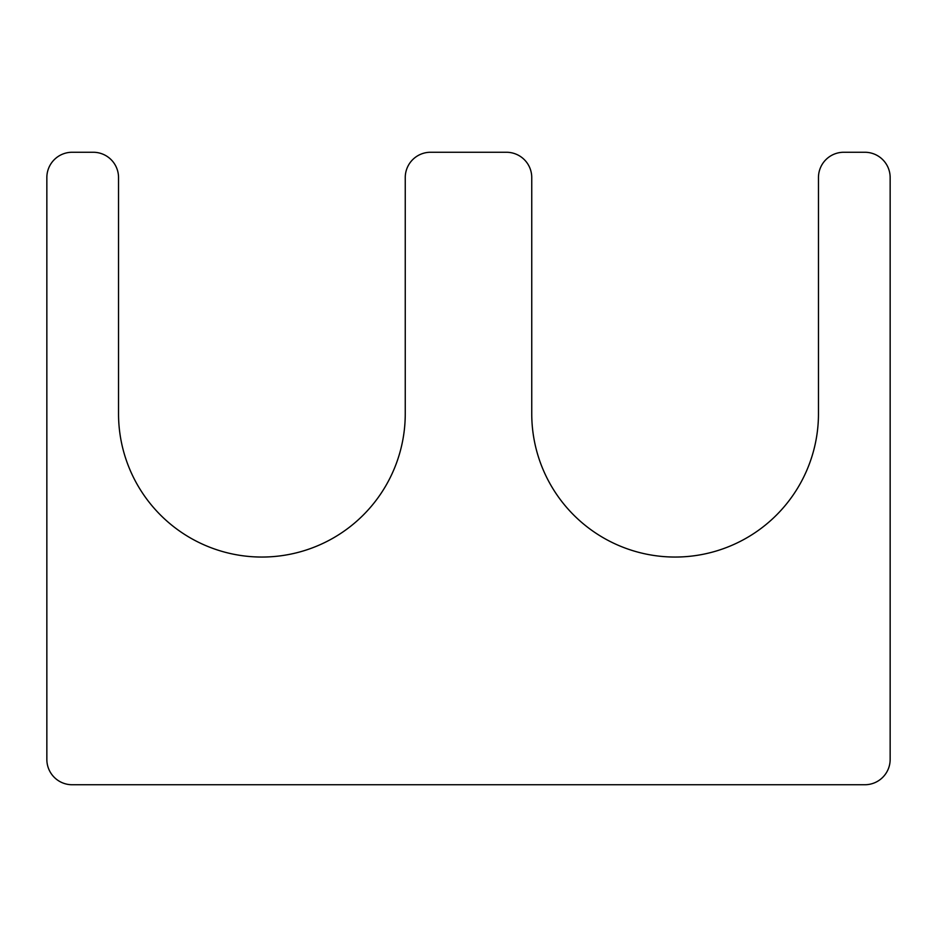 <?xml version="1.0" encoding="UTF-8"?>
<svg xmlns="http://www.w3.org/2000/svg" width="937" height="937" viewBox="0 0 937 937"><rect width="100%" height="100%" fill="white"/><g stroke="black" fill="none" stroke-linecap="round" stroke-linejoin="round"><path stroke-width="1.41" d="M506.448 152.262L430.551 152.262A25.299 25.299 0 0 0 405.252 177.561L405.252 413.685A143.361 143.361 0 0 1 261.891 557.046A143.361 143.361 0 0 1 118.53 413.685L118.53 177.561A25.299 25.299 0 0 0 93.231 152.262L72.149 152.262A25.299 25.299 0 0 0 46.85 177.561L46.85 759.438A25.299 25.299 0 0 0 72.149 784.737L864.851 784.737A25.299 25.299 0 0 0 890.15 759.438L890.15 177.561A25.299 25.299 0 0 0 864.851 152.262L843.768 152.262A25.299 25.299 0 0 0 818.469 177.561L818.469 413.685A143.361 143.361 0 0 1 675.108 557.046A143.361 143.361 0 0 1 531.747 413.685L531.747 177.561A25.299 25.299 0 0 0 506.448 152.262"/></g></svg>
